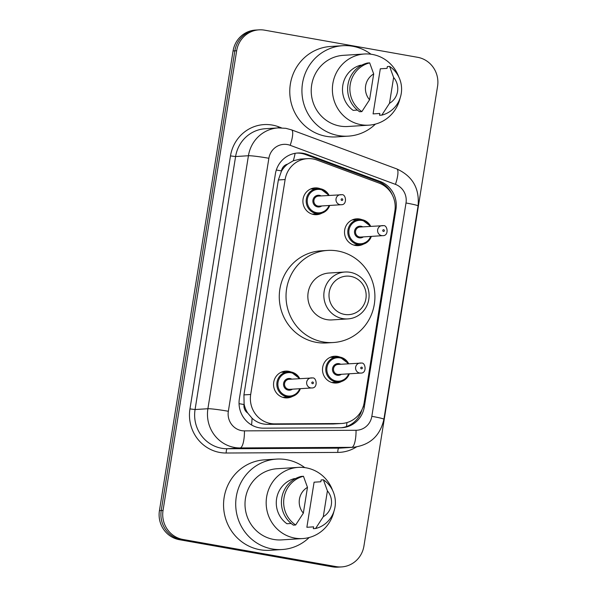 <?xml version="1.0" encoding="UTF-8"?>
<svg xmlns="http://www.w3.org/2000/svg" width="597" height="597" viewBox="0 0 597 597"><rect width="100%" height="100%" fill="white"/><g stroke="black" fill="none" stroke-linecap="round" stroke-linejoin="round"><path stroke-width="0.9" d="M341.506 381.513A13.425 12.925 -93.6 0 1 336.283 383.028A13.425 12.925 -93.6 0 1 333.313 382.864A13.425 12.925 -93.6 0 1 322.514 368.909A13.425 12.925 -93.6 0 1 334.581 356.237A13.425 12.925 -93.6 0 1 337.551 356.409A13.425 12.925 -93.6 0 1 339.954 357.088M363.513 244.098A13.425 12.925 -93.6 0 1 358.29 245.621A13.425 12.925 -93.6 0 1 355.319 245.449A13.425 12.925 -93.6 0 1 344.529 231.494A13.425 12.925 -93.6 0 1 356.596 218.83A13.425 12.925 -93.6 0 1 359.558 218.995A13.425 12.925 -93.6 0 1 361.969 219.674M292.56 396.386A13.425 12.925 -93.6 0 1 287.329 397.901A13.425 12.925 -93.6 0 1 284.366 397.736A13.425 12.925 -93.6 0 1 273.568 383.781A13.425 12.925 -93.6 0 1 285.635 371.11A13.425 12.925 -93.6 0 1 288.605 371.282A13.425 12.925 -93.6 0 1 291.008 371.961M321.902 213.166A13.425 12.925 -93.6 0 1 316.679 214.689A13.425 12.925 -93.6 0 1 313.709 214.517A13.425 12.925 -93.6 0 1 302.918 200.562A13.425 12.925 -93.6 0 1 314.977 187.898A13.425 12.925 -93.6 0 1 317.947 188.062A13.425 12.925 -93.6 0 1 320.35 188.742M317.104 160.086A25.164 24.238 86.4 0 0 313.015 158.974A25.164 24.238 86.4 0 0 307.448 158.66A25.164 24.238 86.4 0 0 285.127 179.533L250.695 394.475A25.164 24.238 86.4 0 0 274.851 423.877L340.499 423.527A25.164 24.238 86.4 0 0 341.85 423.474A25.164 24.238 86.4 0 0 364.177 402.602L394.863 210.995A25.164 24.238 86.4 0 0 379.013 183.063L317.104 160.086M247.688 413.005A25.164 24.238 -93.6 0 1 244.113 404.087L244.039 404.527A8.388 8.082 86.4 0 0 247.688 413.005L252.053 418.221C256.404 422.251 261.568 424.295 267.538 424.34L333.178 423.989L341.85 423.474M307.448 158.66L300.343 159.108L293.291 160.765L287.545 164.153A8.388 8.082 86.4 0 0 281.463 170.906A25.164 1.545 -170.9 0 0 276.314 170.026M281.463 170.906L281.388 171.339A25.164 24.238 -93.6 0 1 287.545 164.153M281.388 171.339L278.359 179.966L243.927 394.901L244.113 404.087M303.276 153.325A25.164 24.238 86.4 0 0 297.709 153.011A25.164 24.238 86.4 0 0 275.389 173.891L239.367 398.766A25.164 24.238 86.4 0 0 263.523 428.168L340.656 427.758A25.164 24.238 86.4 0 0 342.014 427.713A25.164 24.238 86.4 0 0 364.334 406.833L395.96 209.368A25.164 24.238 86.4 0 0 380.11 181.436L307.373 154.444A25.164 24.238 86.4 0 0 303.276 153.325M296.813 153.086A25.164 24.238 -93.6 0 1 301.478 153.444A25.164 24.238 -93.6 0 1 305.567 154.556L378.311 181.548A25.164 24.238 -93.6 0 1 392.401 195.122M417.624 57.305A25.164 24.238 -93.6 0 1 437.564 86.356L363.931 546.046A25.164 24.238 -93.6 0 1 341.611 566.919A25.164 24.238 -93.6 0 1 336.044 566.605L182.98 539.464A25.164 24.238 -93.6 0 1 163.041 510.42L236.666 50.723A25.164 24.238 -93.6 0 1 258.994 29.85A25.164 24.238 -93.6 0 1 264.561 30.163L417.624 57.305M341.611 566.919L338.006 567.15A25.164 24.238 -93.6 0 1 332.439 566.837L179.376 539.695A25.164 24.238 -93.6 0 1 159.436 510.644L233.069 50.954L234.867 50.842A25.164 24.238 -93.6 0 1 257.188 29.962A25.164 24.238 -93.6 0 0 234.867 50.842L161.235 510.532L234.867 50.842L236.666 50.723M179.376 539.695L181.182 539.576A25.164 24.238 -93.6 0 1 161.235 510.532A25.164 24.238 -93.6 0 0 181.182 539.576L334.245 566.725L181.182 539.576L182.98 539.464M339.812 567.038A25.164 24.238 -93.6 0 1 334.245 566.725A25.164 24.238 -93.6 0 0 339.812 567.038M361.916 409.781A25.164 24.238 -93.6 0 1 341.111 427.75M233.069 50.954A25.164 24.238 -93.6 0 1 255.389 30.081L258.994 29.85M375.416 124.109A45.297 43.633 -93.6 0 1 348.432 136.131A45.297 43.633 -93.6 0 1 338.417 135.564A45.297 43.633 -93.6 0 1 301.978 88.468A45.297 43.633 -93.6 0 1 342.7 45.708A45.297 43.633 -93.6 0 1 352.715 46.275A45.297 43.633 -93.6 0 1 370.983 54.223M348.432 136.131L336.275 136.9A45.297 43.633 -93.6 0 1 326.26 136.332A45.297 43.633 -93.6 0 1 289.821 89.237A45.297 43.633 -93.6 0 1 330.544 46.476L342.7 45.708M400.139 98.005A35.656 34.342 -93.6 0 1 368.991 125.154A35.656 34.342 -93.6 0 1 361.103 124.713A35.656 34.342 -93.6 0 1 332.425 87.647A35.656 34.342 -93.6 0 1 364.476 53.991A35.656 34.342 -93.6 0 1 372.356 54.439A35.656 34.342 -93.6 0 1 398.811 76.991M368.991 125.154L347.827 126.497A35.656 34.342 -93.6 0 1 339.939 126.057A35.656 34.342 -93.6 0 1 311.261 88.99A35.656 34.342 -93.6 0 1 343.312 55.334L364.476 53.991M379.841 113.46L373.08 113.893L380.304 68.797L387.065 68.364L387.349 66.558L389.602 66.416A26.843 25.858 -93.6 0 1 401.244 93.528A26.843 25.858 -93.6 0 1 381.804 115.124L379.55 115.266L379.841 113.46M393.624 77.491A16.776 16.164 -93.6 0 1 389.49 103.311L393.624 77.491L389.602 66.416M389.49 103.311L381.804 115.124M361.745 65.17L360.379 65.26A25.164 24.238 -93.6 0 0 342.812 85.334A25.164 24.238 -93.6 0 0 353.155 110.355L357.402 110.087M369.558 99.774A16.776 16.164 -93.6 0 1 373.692 73.953L369.558 99.774L361.872 111.594A26.843 25.858 -93.6 0 1 350.223 84.483A26.843 25.858 -93.6 0 1 369.67 62.879L367.424 63.021A26.843 25.858 -93.6 0 0 347.976 84.625A26.843 25.858 -93.6 0 0 359.618 111.736L361.872 111.594M373.692 73.953L369.67 62.879M344.536 314.403A19.298 18.582 -93.6 0 1 329.245 292.134A19.298 18.582 -93.6 0 1 350.626 276.374A19.298 18.582 -93.6 0 1 365.916 298.634A19.298 18.582 -93.6 0 1 344.536 314.403M342.745 318.611A23.492 22.626 -93.6 0 1 323.858 294.187A23.492 22.626 -93.6 0 1 344.969 272.016A23.492 22.626 -93.6 0 1 350.163 272.307A23.492 22.626 -93.6 0 1 369.058 296.731A23.492 22.626 -93.6 0 1 347.947 318.902A23.492 22.626 -93.6 0 1 342.745 318.611M344.969 272.016L328.984 273.03A23.492 22.626 86.4 0 0 307.873 295.202A23.492 22.626 86.4 0 0 326.76 319.619A23.492 22.626 86.4 0 0 331.954 319.917L347.947 318.902M323.186 341.947A46.141 44.439 -93.6 0 1 286.075 293.978A46.141 44.439 -93.6 0 1 327.552 250.427A46.141 44.439 -93.6 0 1 337.753 251.001A46.141 44.439 -93.6 0 1 374.864 298.97A46.141 44.439 -93.6 0 1 333.395 342.521A46.141 44.439 -93.6 0 1 323.186 341.947M333.395 342.521L326.641 342.947A46.141 44.439 -93.6 0 1 316.432 342.372A46.141 44.439 -93.6 0 1 279.321 294.403A46.141 44.439 -93.6 0 1 320.798 250.852L327.552 250.427M309.201 537.501A45.297 43.633 -93.6 0 1 282.217 549.524A45.297 43.633 -93.6 0 1 272.202 548.956A45.297 43.633 -93.6 0 1 235.763 501.861A45.297 43.633 -93.6 0 1 276.486 459.1A45.297 43.633 -93.6 0 1 286.5 459.668A45.297 43.633 -93.6 0 1 304.768 467.615M282.217 549.524L270.06 550.292A45.297 43.633 -93.6 0 1 260.046 549.733A45.297 43.633 -93.6 0 1 223.606 502.629A45.297 43.633 -93.6 0 1 264.329 459.869L276.486 459.1M333.924 511.398A35.656 34.342 -93.6 0 1 302.776 538.554A35.656 34.342 -93.6 0 1 294.888 538.106A35.656 34.342 -93.6 0 1 266.21 501.04A35.656 34.342 -93.6 0 1 298.261 467.384A35.656 34.342 -93.6 0 1 306.142 467.832A35.656 34.342 -93.6 0 1 332.596 490.383M302.776 538.554L281.612 539.897A35.656 34.342 -93.6 0 1 273.724 539.449A35.656 34.342 -93.6 0 1 245.046 502.383A35.656 34.342 -93.6 0 1 277.098 468.727L298.261 467.384M313.626 526.852L306.865 527.285L314.089 482.189L320.85 481.757L321.134 479.951L323.387 479.809A26.843 25.858 -93.6 0 1 335.029 506.92A26.843 25.858 -93.6 0 1 315.582 528.517L313.335 528.666L313.626 526.852M327.41 490.883A16.776 16.164 -93.6 0 1 323.275 516.703L327.41 490.883L323.387 479.809M323.275 516.703L315.582 528.517M295.53 478.57L294.164 478.652A25.164 24.238 -93.6 0 0 276.598 498.726A25.164 24.238 -93.6 0 0 286.941 523.748L291.187 523.479M303.343 513.166A16.776 16.164 -93.6 0 1 307.477 487.353L303.343 513.166L295.657 524.987A26.843 25.858 -93.6 0 1 284.008 497.876A26.843 25.858 -93.6 0 1 303.455 476.272L301.209 476.421A26.843 25.858 -93.6 0 0 281.762 498.017A26.843 25.858 -93.6 0 0 293.403 525.129L295.657 524.987M307.477 487.353L303.455 476.272M251.568 424.982A25.164 6.761 -90.3 0 0 252.053 418.221M384.961 186.279A25.164 6.224 -69.6 0 0 385.11 185.428M293.291 160.765A25.164 6.224 -69.6 0 0 295.127 153.325M346.484 426.549A25.164 6.761 -90.3 0 0 346.939 422.579M244.039 404.527A25.164 1.545 -170.9 0 0 239.054 403.676M278.359 179.966L285.127 179.533M333.178 423.989L340.499 423.527M267.538 424.34L274.851 423.877M243.927 394.901L250.695 394.475M287.463 144.564A16.776 16.164 86.4 0 0 268.874 158.272L228.345 411.273A16.776 16.164 86.4 0 0 241.643 430.638A16.776 16.164 86.4 0 0 244.449 430.877L356.051 430.273A16.776 16.164 86.4 0 0 371.834 416.325L406.005 202.987A16.776 16.164 86.4 0 0 395.438 184.361L290.194 145.31A16.776 16.164 86.4 0 0 287.463 144.564M356.051 430.273A16.776 4.507 -90.3 0 1 351.708 447.34L240.106 447.937A33.559 32.32 -93.6 0 1 234.494 447.459A33.559 32.32 -93.6 0 1 207.898 408.729L248.427 155.735A33.559 32.32 -93.6 0 1 278.187 127.9L265.352 128.713A33.559 32.32 86.4 0 0 235.591 156.548L195.07 409.542A33.559 32.32 86.4 0 0 221.659 448.272A33.559 32.32 86.4 0 0 227.278 448.75L338.872 448.153A33.559 32.32 86.4 0 0 340.678 448.086L353.506 447.272A33.559 32.32 -93.6 0 1 351.708 447.34L338.872 448.153A4.194 1.127 89.7 0 0 337.783 452.414L226.188 453.019A37.753 36.357 -93.6 0 1 189.958 408.908L230.479 155.914L235.591 156.548L248.427 155.735A16.776 1.03 9.1 0 1 268.874 158.272M226.188 453.019A4.194 1.127 89.7 0 1 227.278 448.75L240.106 447.937A16.776 4.507 -90.3 0 0 244.449 430.877M230.479 155.914A37.753 36.357 -93.6 0 1 272.314 125.071A37.753 36.357 -93.6 0 1 278.448 126.736L281.471 127.855M356.409 446.959A37.753 36.357 -93.6 0 1 337.783 452.414M163.041 510.42L159.436 510.644M336.044 566.605L332.439 566.837M228.345 411.273A16.776 1.03 9.1 0 0 207.898 408.729L195.07 409.542L189.958 408.908M278.105 127.907A4.194 1.037 110.4 0 1 278.448 126.736M371.834 416.325A16.776 1.03 9.1 0 1 383.893 419.266L418.064 205.92C419.676 188.465 412.572 176.13 396.774 168.921L291.523 129.862A16.776 4.149 -69.6 0 1 290.194 145.31M406.005 202.987A16.776 1.03 9.1 0 1 418.064 205.92M395.438 184.361A16.776 4.149 -69.6 0 0 396.774 168.921M305.567 154.556L307.373 154.444M378.311 181.548L380.11 181.436M395.072 209.42L395.96 209.368M363.095 406.915L364.334 406.833M320.32 188.734A12.582 12.119 -93.6 0 1 329.074 195.406M329.708 205.458A12.582 12.119 -93.6 0 1 319.104 213.696A12.582 12.119 -93.6 0 1 316.32 213.539A12.582 12.119 -93.6 0 1 306.201 200.45A12.582 12.119 -93.6 0 1 317.507 188.577A12.582 12.119 -93.6 0 1 320.29 188.734L310.544 189.018M328.41 195.45A11.746 11.313 86.4 0 0 320.388 189.547A11.746 11.313 86.4 0 0 307.373 199.144A11.746 11.313 86.4 0 0 316.679 212.696A11.746 11.313 86.4 0 0 329.051 205.495M321.753 205.958A5.873 5.657 -93.6 0 1 312.947 200.129A5.873 5.657 -93.6 0 1 321.119 195.913M341.141 204.726C347.648 205.122 345.969 193.637 341.685 194.749L318.44 196.085A5.03 4.851 86.4 0 0 317.962 206.069A5.03 4.851 86.4 0 0 319.074 206.129L341.141 204.726A5.03 4.851 -93.6 0 1 335.977 199.435A5.03 4.851 -93.6 0 1 341.611 194.749M341.812 200.458A0.836 0.806 86.4 0 0 342.745 199.779A0.836 0.806 86.4 0 0 342.081 198.808A0.836 0.806 86.4 0 0 341.148 199.495A0.836 0.806 86.4 0 0 341.812 200.458M290.97 371.953A12.582 12.119 -93.6 0 1 299.724 378.625M300.366 388.669A12.582 12.119 -93.6 0 1 289.754 396.908A12.582 12.119 -93.6 0 1 286.97 396.751A12.582 12.119 -93.6 0 1 276.851 383.67A12.582 12.119 -93.6 0 1 288.164 371.789A12.582 12.119 -93.6 0 1 290.948 371.946L281.194 372.237M299.067 378.662A11.746 11.313 86.4 0 0 291.037 372.759A11.746 11.313 86.4 0 0 278.023 382.356A11.746 11.313 86.4 0 0 287.329 395.908A11.746 11.313 86.4 0 0 299.701 388.714M292.411 389.177A5.873 5.657 -93.6 0 1 283.605 383.349A5.873 5.657 -93.6 0 1 291.776 379.125M311.791 387.946C318.298 388.334 316.626 376.856 312.335 377.968L289.09 379.296A5.03 4.851 86.4 0 0 288.612 389.281A5.03 4.851 86.4 0 0 289.724 389.348L311.791 387.946A5.03 4.851 -93.6 0 1 306.634 382.647A5.03 4.851 -93.6 0 1 312.268 377.961M312.47 383.677A0.836 0.806 86.4 0 0 313.395 382.99A0.836 0.806 86.4 0 0 312.731 382.02A0.836 0.806 86.4 0 0 311.806 382.707A0.836 0.806 86.4 0 0 312.47 383.677M353.752 245.068L360.715 244.628L368.55 240.964L371.349 236.382A12.582 12.119 -93.6 0 1 360.715 244.628A12.582 12.119 -93.6 0 1 357.931 244.472A12.582 12.119 -93.6 0 1 347.812 231.382A12.582 12.119 -93.6 0 1 359.125 219.509A12.582 12.119 -93.6 0 1 361.901 219.666M370.028 226.382A11.746 11.313 86.4 0 0 361.998 220.48A11.746 11.313 86.4 0 0 348.984 230.076A11.746 11.313 86.4 0 0 358.29 243.628A11.746 11.313 86.4 0 0 370.662 236.427M363.372 236.89A5.873 5.657 -93.6 0 1 354.566 231.061A5.873 5.657 -93.6 0 1 362.73 226.845M382.752 235.658C389.259 236.054 387.58 224.569 383.296 225.681L360.051 227.017A5.03 4.851 86.4 0 0 359.573 237.002A5.03 4.851 86.4 0 0 360.685 237.061L382.752 235.658A5.03 4.851 -93.6 0 1 377.588 230.367A5.03 4.851 -93.6 0 1 383.229 225.681M383.692 229.741A0.836 0.806 86.4 0 0 382.759 230.427A0.836 0.806 86.4 0 0 383.423 231.397A0.836 0.806 86.4 0 0 384.356 230.711A0.836 0.806 86.4 0 0 383.692 229.741M361.931 219.666A12.582 12.119 -93.6 0 1 370.685 226.338L361.916 219.666L352.155 219.95M349.312 373.797A12.582 12.119 -93.6 0 1 338.708 382.035A12.582 12.119 -93.6 0 1 335.924 381.879A12.582 12.119 -93.6 0 1 325.798 368.797A12.582 12.119 -93.6 0 1 337.111 356.916A12.582 12.119 -93.6 0 1 339.894 357.073M348.014 363.797A11.746 11.313 86.4 0 0 339.984 357.887A11.746 11.313 86.4 0 0 326.969 367.483A11.746 11.313 86.4 0 0 336.283 381.043A11.746 11.313 86.4 0 0 348.655 373.841M341.357 374.304A5.873 5.657 -93.6 0 1 332.551 368.476A5.873 5.657 -93.6 0 1 340.723 364.26M360.745 373.073C367.245 373.468 365.573 361.983 361.289 363.095L338.044 364.424A5.03 4.851 86.4 0 0 337.566 374.409A5.03 4.851 86.4 0 0 338.678 374.476L360.745 373.073A5.03 4.851 -93.6 0 1 355.581 367.774A5.03 4.851 -93.6 0 1 361.215 363.088M361.685 367.155A0.836 0.806 86.4 0 0 360.752 367.834A0.836 0.806 86.4 0 0 361.416 368.804A0.836 0.806 86.4 0 0 362.349 368.118A0.836 0.806 86.4 0 0 361.685 367.155M330.148 357.364L339.909 357.081A12.582 12.119 -93.6 0 1 348.678 363.752M291.523 129.862L285.888 128.333L278.187 127.9M353.506 447.272C370.073 445.086 380.199 435.75 383.893 419.266M312.134 214.136L319.104 213.696L326.932 210.032L329.738 205.45M329.104 195.406L320.305 188.734M282.791 397.348L289.754 396.908L297.59 393.251L300.395 388.669M299.754 378.625L290.963 371.946M349.342 373.797L346.536 378.379L338.708 382.035L331.738 382.476M348.708 363.752L339.909 357.081"/></g></svg>
